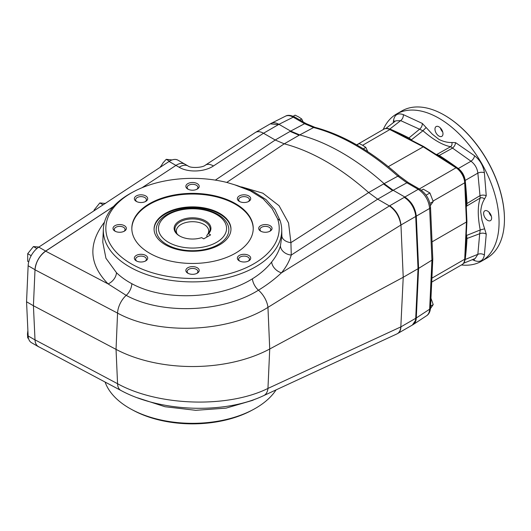 <?xml version="1.0" encoding="UTF-8"?>
<svg xmlns="http://www.w3.org/2000/svg" width="531" height="531" viewBox="0 0 531 531"><rect width="100%" height="100%" fill="white"/><g stroke="black" fill="none" stroke-linecap="round" stroke-linejoin="round"><path stroke-width="0.8" d="M203.745 238.85L201.641 237.642A18.399 10.62 180 0 1 179.518 235.923A18.399 10.62 180 0 1 178.409 221.6A18.399 10.62 180 0 1 203.028 219.688A18.399 10.62 180 0 1 208.51 233.673L210.615 234.888L203.745 238.85M412.169 140.589A49.297 28.462 60 0 1 411.392 139.806L408.943 137.941L419.43 129.332C421.322 127.812 422.298 125.854 422.351 123.451L432.267 134.124L438.978 139.441C443.531 141.644 447.832 142.66 451.881 142.487L455.598 142.653L474.601 155.775C480.051 160.143 483.31 165.791 484.385 172.721L486.25 195.733L484.524 199.039C482.354 202.45 481.086 206.685 480.714 211.736L481.962 220.199L486.25 234.125C484.139 232.97 481.956 232.837 479.699 233.72L480.223 229.963L484.524 228.834M455.598 142.653C455.306 144.917 454.184 146.788 452.253 148.282L439.243 155.437A372.105 214.836 60 0 1 458.319 168.526L471.01 161.232L450.587 146.715C442.569 145.109 433.356 139.786 422.942 130.752L400.673 120.623L389.867 129.006A372.105 214.836 60 0 1 408.943 137.941M389.867 129.006L387.112 128.442M463.603 263.257L475.218 258.484L477.854 254.316L479.699 233.72L466.995 238.492L466.61 235.445A49.297 28.462 60 0 1 466.311 234.377M464.313 262.148L465.196 259.486L477.854 254.316C480.11 253.46 482.287 253.685 484.385 254.986C483.323 260.675 480.064 262.553 474.601 260.635L474.037 258.975M466.995 238.492A372.105 214.836 60 0 1 465.196 259.486M383.223 129.544A84.987 49.071 60 0 1 396.484 114.039L401.861 110.933A84.987 49.071 60 0 1 444.354 115.141A84.987 49.071 60 0 1 504.45 219.223A84.987 49.071 60 0 1 486.847 258.132L481.471 261.239A84.987 49.071 60 0 1 461.412 264.962M396.484 114.039A84.987 49.071 60 0 1 461.97 136.806A84.987 49.071 60 0 1 499.067 222.33A84.987 49.071 60 0 1 481.471 261.239M444.527 115.24A84.502 48.786 60 0 1 444.699 115.34A84.502 48.786 60 0 1 504.45 218.832A84.502 48.786 60 0 1 504.45 219.031M440.611 128.183A6.478 3.737 -120 0 0 442.628 131.681M489.263 212.446A6.478 3.737 -120 0 0 491.281 215.944M113.568 206.426L45.653 251.07A16.189 9.346 -60 0 0 35.013 269.708L33.42 305.737L35.006 269.794L117.563 313.104C158.284 335.479 227.832 332.731 267.956 307.376L269.728 349L267.956 388.426A16.189 9.671 65.2 0 1 263.741 395.595L397.188 333.793C399.312 332.585 400.52 330.289 400.819 326.904L267.956 388.426C227.812 408.359 158.251 406.182 117.563 383.721L35.006 339.84L33.42 305.737L116.037 349.378A113.315 65.426 0 0 0 269.728 349L403.228 277.268L418.03 268.726L415.713 318.315L418.03 268.726L415.713 216.462L416.284 216.13C415.328 207.94 411.525 201.568 404.861 197.021L393.146 190.257L384.105 183.64A226.631 130.845 -120 0 0 299.703 134.907L290.669 131.091L304.548 123.71A3.239 1.872 -60 0 1 306.088 123.59L294.765 117.052C290.782 115.114 287.676 114.829 285.446 116.203L285.446 116.203C287.656 115.161 290.251 115.479 293.225 117.172A3.239 1.872 -60 0 1 294.765 117.052M397.361 333.694L413.224 324.547C415.089 323.26 416.112 321.076 416.284 317.989L429.645 309.188C429.486 312.268 428.471 314.445 426.612 315.726C428.882 314.325 430.183 311.724 430.515 307.927A3.239 1.965 -177.3 0 1 429.645 309.188L431.935 260.144L418.601 268.394L416.284 216.13L429.645 208.451A3.239 1.766 -2.5 0 0 430.515 207.17L432.798 258.916L431.935 260.144L429.645 208.451C428.729 200.233 424.919 193.861 418.222 189.335L406.899 182.797L397.852 176.173A225.954 130.453 60 0 0 313.595 127.533L304.548 123.71L293.225 117.172L278.948 124.327L290.669 131.091L290.092 131.422L299.132 135.239L313.595 127.533A3.239 2.297 -75.3 0 1 314.943 127.34L306.088 123.59M426.612 315.726L413.224 324.547M504.45 218.832L504.45 219.223M433.09 201.043L464.711 182.783L466.444 222.004L466.922 221.321L465.189 182.12C464.552 176.073 461.778 171.267 456.859 167.696A1.62 0.883 -57.5 0 0 456.049 167.776L419.331 188.97M388.32 166.654L423.738 146.569L456.859 167.696M367.698 151.508L365.806 147.386L362.739 145.341L359.195 143.569L356.812 144.95M430.375 205.616L433.21 201.501L429.911 192.985L423.3 189.169L421.375 190.284M303.095 121.864L301.708 118.971L298.641 116.926L295.097 115.154L293.178 116.262M27.884 330.448L27.466 334.019L27.705 337.975L28.508 338.439M39.148 247.068L33.426 246.557L27.705 253.679L27.705 261.312L28.72 261.896M33.426 246.557L36.878 248.548M172.104 159.937L166.21 159.327L163.11 162.745L160.402 167.165M166.21 159.327L169.469 161.212M397.679 333.528C399.677 332.306 400.766 330.076 400.958 326.83L415.713 318.308A16.189 9.346 60 0 1 415.368 320.711L412.381 325.038M255.398 399.06L252.398 400.427L226.073 408.127L195.76 410.31L165.008 406.733L137.522 397.825M276.067 389.887A89.201 51.5 180 0 1 253.28 409.534A89.201 51.5 180 0 1 131.774 409.534A89.201 51.5 180 0 1 105.098 382.048M215.347 180.122L275.224 140.018L284.244 143.828A226.631 130.845 60 0 1 368.653 192.561L383.535 183.965A48.567 28.037 -120 0 0 383.535 183.972L397.852 176.173A3.239 1.308 -48.2 0 1 399.325 176.007C371.328 151.149 343.205 134.927 314.943 127.34M103.353 229.12A89.201 51.5 0 0 0 192.527 281.895A89.201 51.5 0 0 0 281.702 229.12A89.201 51.5 0 0 0 280.089 220.551L277.62 218.845A86.692 50.053 180 0 1 165.699 276.007A86.692 50.053 180 0 1 133.487 191.764L131.774 192.68A89.201 51.5 0 0 0 103.353 229.12L102.788 242.189L105.934 258.239L116.468 272.702C120.763 276.843 125.88 280.507 131.821 283.693C164.271 301.515 219.701 299.272 252.398 278.808C260.27 273.923 266.688 268.321 271.653 262.009A10.52 7.182 -140.5 0 0 281.47 272.821C274.746 279.127 267.073 284.921 258.444 290.198A16.189 8.363 -121.8 0 1 267.956 307.376L400.819 225.071C399.664 216.993 395.86 210.621 389.422 205.948L377.694 199.178L368.66 192.567L290.915 242.64L291.267 255.046A10.52 8.078 -163.3 0 1 280.414 245.939L281.868 235.95A10.52 6.903 -178.5 0 0 290.915 242.64L288.545 222.94L279.054 205.716L262.872 193.191L241.525 186.892M430.515 207.17C429.692 199.457 426.108 193.47 419.762 189.222A3.239 1.872 -60 0 0 418.222 189.335L404.29 197.353A16.189 9.346 -120 0 0 404.283 197.346L389.734 205.749C396.272 210.369 400.016 216.787 400.958 224.991L403.228 277.268L400.819 326.904M252.398 278.808A10.52 5.343 59.3 0 0 258.444 290.198C222.781 312.586 161.822 314.936 126.199 295.369L108.085 283.906A10.52 7.182 133.3 0 0 116.468 272.702M104.474 222.15C87.88 243.848 89.082 264.438 108.085 283.906L45.653 251.15C39.4 255.862 35.849 262.075 35.006 269.794M45.653 251.15L113.501 206.506M142.029 187.728L175.94 165.413L179.159 167.272C188.14 172.694 204.475 172.071 213.455 165.964L263.502 133.248C260.369 131.489 257.714 131.197 255.544 132.372L205.397 165.134A16.189 8.635 56.8 0 1 213.455 165.964M290.092 131.416A48.567 28.037 -120 0 0 290.092 131.422L275.211 140.011L263.502 133.248L278.948 124.327C275.961 122.648 273.352 122.329 271.142 123.371L270.286 123.856L278.383 124.659M133.487 191.764A86.692 50.053 180 0 1 227.056 182.498L237.211 185.578L253.141 191.432L266.018 199.57L274.919 209.639L280.089 220.551M277.62 218.845L271.991 208.417L263.217 198.886L250.433 190.901L234.788 184.841M131.774 409.534L133.487 410.456A86.692 50.053 0 0 0 251.568 410.456L253.28 409.534M269.589 231.403A5.383 3.106 0 0 0 270.757 229.472A5.383 3.106 0 0 0 265.374 226.365A5.383 3.106 0 0 0 259.991 229.472A5.383 3.106 0 0 0 261.159 231.403M265.374 232.266A6.677 3.856 180 0 1 260.655 231.138A6.677 3.856 180 0 1 260.655 225.688A6.677 3.856 180 0 1 270.093 225.688A6.677 3.856 180 0 1 270.093 231.138A6.677 3.856 180 0 1 265.374 232.266M248.249 201.661A5.383 3.106 0 0 0 249.417 199.729A5.383 3.106 0 0 0 244.034 196.623A5.383 3.106 0 0 0 238.658 199.729A5.383 3.106 0 0 0 239.826 201.661M248.76 201.395A6.677 3.856 180 0 1 239.315 201.395A6.677 3.856 180 0 1 239.315 195.946A6.677 3.856 180 0 1 248.76 195.946A6.677 3.856 180 0 1 248.76 201.395L248.76 201.395M196.742 189.341A5.383 3.106 0 0 0 197.91 187.41A5.383 3.106 0 0 0 192.527 184.303A5.383 3.106 0 0 0 187.144 187.41A5.383 3.106 0 0 0 188.313 189.341M199.205 186.354A6.677 3.856 180 0 1 197.247 189.082A6.677 3.856 180 0 1 187.808 189.082A6.677 3.856 180 0 1 189.972 182.797A6.677 3.856 180 0 1 199.205 186.354M145.228 201.661A5.383 3.106 0 0 0 146.397 199.729A5.383 3.106 0 0 0 144.824 197.532A5.383 3.106 0 0 0 138.956 196.862A5.383 3.106 0 0 0 135.637 199.729A5.383 3.106 0 0 0 136.806 201.661M145.74 195.946A6.677 3.856 180 0 1 145.74 201.395A6.677 3.856 180 0 1 136.294 201.395A6.677 3.856 180 0 1 136.294 195.946A6.677 3.856 180 0 1 145.74 195.946M123.896 231.403A5.383 3.106 0 0 0 125.064 229.472A5.383 3.106 0 0 0 119.681 226.365A5.383 3.106 0 0 0 114.298 229.472A5.383 3.106 0 0 0 115.466 231.403M119.681 224.56A6.677 3.856 180 0 1 125.847 226.936A6.677 3.856 180 0 1 124.4 231.138A6.677 3.856 180 0 1 114.961 231.138A6.677 3.856 180 0 1 113.515 226.936A6.677 3.856 180 0 1 119.681 224.56M145.228 261.139A5.383 3.106 0 0 0 146.397 259.208A5.383 3.106 0 0 0 144.824 257.011A5.383 3.106 0 0 0 137.21 257.011A5.383 3.106 0 0 0 135.637 259.208A5.383 3.106 0 0 0 136.806 261.139M136.294 255.424A6.677 3.856 180 0 1 145.74 255.424A6.677 3.856 180 0 1 145.74 260.874A6.677 3.856 180 0 1 136.294 260.874A6.677 3.856 180 0 1 136.294 255.424M196.742 273.458A5.383 3.106 0 0 0 197.91 271.527A5.383 3.106 0 0 0 192.527 268.42A5.383 3.106 0 0 0 187.144 271.527A5.383 3.106 0 0 0 188.313 273.458M185.85 270.471A6.677 3.856 180 0 1 195.083 266.907A6.677 3.856 180 0 1 197.247 273.193A6.677 3.856 180 0 1 187.808 273.193A6.677 3.856 180 0 1 185.85 270.471M179.159 167.272A16.189 9.346 120 0 1 188.054 165.977L184.834 164.119A16.189 9.346 120 0 0 175.94 165.413L169.084 161.457A16.189 9.346 -60 0 1 177.965 160.17L184.483 163.933M248.249 261.139A5.383 3.106 0 0 0 249.417 259.208A5.383 3.106 0 0 0 246.099 256.34A5.383 3.106 0 0 0 240.231 257.011A5.383 3.106 0 0 0 238.658 259.208A5.383 3.106 0 0 0 239.826 261.139M239.315 260.874L239.315 260.874A6.677 3.856 180 0 1 239.315 255.424A6.677 3.856 180 0 1 248.76 255.424A6.677 3.856 180 0 1 248.76 260.874A6.677 3.856 180 0 1 239.315 260.874M281.868 235.95L281.702 229.12M271.653 262.009C275.808 256.911 278.729 251.555 280.414 245.939M400.819 225.071L415.713 216.475L418.03 268.726L418.601 268.394L416.284 317.989L415.713 318.315M394.725 121.606L393.571 120.285C394.626 114.603 397.885 112.718 403.354 114.636C403.434 117.105 402.538 119.103 400.673 120.623L395.741 120.822L385.798 128.502M466.61 235.445L480.223 229.963C477.601 216.429 477.601 205.789 480.223 198.043L466.61 206.101L466.995 203.506L479.699 195.82C481.956 194.884 484.139 194.857 486.25 195.733M484.524 199.039C483.164 197.778 481.723 197.446 480.223 198.043L477.854 173.099C480.11 172.137 482.287 172.011 484.385 172.721M426.074 127.586L422.942 130.752L411.392 139.806M439.243 155.437L436.801 154.475L450.587 146.715C451.854 145.706 452.286 144.299 451.881 142.487M466.995 203.506A372.105 214.836 60 0 0 465.196 180.434L477.854 173.099C477.216 168.194 474.933 164.238 471.01 161.232C472.968 159.765 474.163 157.939 474.601 155.775M466.284 206.911A49.297 28.462 60 0 1 466.61 206.101M436.801 154.475A49.297 28.462 60 0 1 435.938 154.348M465.196 180.434C464.459 175.575 462.169 171.606 458.319 168.526M442.98 133.772A5.668 3.272 60 0 1 441.805 136.367A5.668 3.272 60 0 1 436.143 133.095A5.668 3.272 60 0 1 436.143 126.557A5.668 3.272 60 0 1 440.511 128.071A5.668 3.272 60 0 1 442.98 133.772M491.633 218.035A5.668 3.272 60 0 1 490.458 220.63A5.668 3.272 60 0 1 484.79 217.358A5.668 3.272 60 0 1 484.79 210.82A5.668 3.272 60 0 1 489.157 212.334A5.668 3.272 60 0 1 491.633 218.035M227.699 224.494A36.327 20.974 180 0 1 218.214 244.565A36.327 20.974 180 0 1 174.507 247.944A36.327 20.974 180 0 1 157.355 224.494C162.254 212.812 183.022 206.035 201.408 208.968C208.046 209.977 213.781 211.942 218.613 214.876C222.927 217.524 225.96 220.73 227.699 224.494M177.188 234.045A16.189 9.346 180 0 1 176.338 231.058A16.189 9.346 180 0 1 192.527 221.706A16.189 9.346 180 0 1 208.716 231.058A16.189 9.346 180 0 1 207.82 234.125M179.81 236.089A17.589 10.155 180 0 1 176.471 233.215A17.589 10.155 180 0 1 192.527 218.918A17.589 10.155 180 0 1 208.583 233.215A17.589 10.155 180 0 1 207.913 233.992L206.878 235.379L206.878 237.045M208.51 233.673L207.913 233.992M491.381 216.283A5.668 3.272 60 0 1 489.018 212.194M442.728 132.02A5.668 3.272 60 0 1 440.372 127.931M466.922 221.367L465.189 258.564A1.62 0.982 -177.3 0 1 464.711 259.221L466.444 222.004L432.048 241.864M365.806 147.386L363.304 148.826M429.911 192.985L426.101 195.182M433.21 201.501L429.944 203.393M301.708 118.971L299.889 120.013M430.468 308.597L433.21 304.602L430.966 298.236M433.21 304.602L430.601 306.108M27.705 253.679L31.183 255.69M415.713 216.475A16.189 9.346 -120 0 0 415.368 213.674C413.609 206.473 409.919 201.03 404.29 197.353M105.543 203.453L99.815 202.942L94.093 210.064L94.651 210.382M99.815 202.942L103.094 204.833M94.093 210.064L94.007 210.807M39.334 347.095A16.189 9.346 -60 0 1 38.351 346.65A16.189 9.346 -60 0 1 35.013 339.92L28.143 335.957A16.189 9.346 -60 0 0 31.482 342.681L38.351 346.65M35.013 269.708L28.143 265.746A16.189 9.346 -60 0 1 38.783 247.107L169.084 161.457M28.143 265.746L26.55 301.767L28.143 335.957M35.006 339.84C35.212 343.179 36.38 345.449 38.511 346.657L120.876 390.438C160.481 412.023 224.328 414.406 263.741 395.595M26.55 301.767L33.42 305.737L35.013 339.92M152.669 180.726L141.996 187.742M160.481 166.442L161.026 166.754M154.083 229.405A38.444 22.196 180 0 1 178.077 209.161A38.444 22.196 180 0 1 219.715 214.039A38.444 22.196 180 0 1 230.972 229.405M219.715 213.376A38.444 22.196 180 0 1 230.972 229.073A38.444 22.196 180 0 1 192.527 251.269A38.444 22.196 180 0 1 154.083 229.073A38.444 22.196 180 0 1 177.812 208.564A38.444 22.196 180 0 1 219.715 213.376M235.452 253.194A60.707 35.046 180 0 1 169.296 260.794A60.707 35.046 180 0 1 131.821 228.41A60.707 35.046 180 0 1 192.527 193.364A60.707 35.046 180 0 1 253.234 228.41A60.707 35.046 180 0 1 235.452 253.194M131.827 228.742A60.707 35.046 180 0 1 192.527 194.027A60.707 35.046 180 0 1 253.227 228.742M383.535 183.972L392.575 190.589L406.899 182.797A3.239 1.872 -60 0 1 408.439 182.684L399.325 176.007M362.627 145.275L389.854 129.557A12.95 7.474 -120 0 0 383.853 129.179L356.673 144.87M465.189 258.564C464.897 261.644 463.848 263.661 462.043 264.604A12.95 7.474 -120 0 0 464.711 259.221L431.902 278.158M423.738 146.569L390.657 129.471A1.62 0.982 -62.7 0 0 389.854 129.557L422.948 146.662L456.049 167.776A12.95 7.474 -120 0 1 464.711 182.783A1.62 0.883 -2.5 0 0 465.189 182.12M131.821 283.693A10.52 5.821 117.7 0 1 126.199 295.369A16.189 8.947 -62.3 0 0 117.563 313.104L116.037 349.378L117.563 383.721A16.189 8.894 118 0 0 120.876 390.438M299.132 135.239L284.251 143.828L226.757 182.425M392.575 190.589L377.694 199.178M389.734 205.749L389.396 205.935M389.422 205.948L281.47 272.821C286.129 267.139 289.395 261.212 291.267 255.046L377.687 199.171M393.272 122.727L393.571 120.285M403.354 114.636L422.351 123.451M474.601 260.635L472.338 259.672M486.25 234.125L484.385 254.986M216.595 242.309A34.037 19.647 180 0 1 159.652 233.501A34.037 19.647 180 0 1 201.335 209.433A34.037 19.647 180 0 1 216.595 242.309M270.12 123.955L255.544 132.372M45.653 251.07L38.783 247.107M285.446 116.203L271.142 123.371M444.699 115.34L444.354 115.141M462.043 264.604L431.716 282.107M430.515 307.927L432.798 258.916M397.188 333.793L397.54 333.601M419.762 189.222L408.439 182.684M390.657 129.471C387.842 128.183 385.572 128.084 383.853 129.179M188.054 165.977C190.456 168.274 202.65 167.842 205.397 165.134"/></g></svg>
